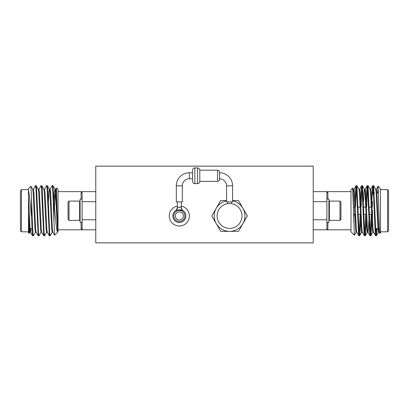 <?xml version="1.0" encoding="UTF-8"?>
<svg xmlns="http://www.w3.org/2000/svg" width="409" height="409" viewBox="0 0 409 409"><rect width="100%" height="100%" fill="white"/><g stroke="black" fill="none" stroke-linecap="round" stroke-linejoin="round"><path stroke-width="0.61" d="M219.531 172.767A13.057 13.057 0 0 1 232.588 185.819L232.588 201.888L226.56 201.888L226.56 185.819L232.588 185.819M219.531 178.789A7.03 7.03 0 0 1 226.56 185.819M182.337 185.819A7.03 7.03 0 0 1 189.367 178.789L189.367 172.767A13.057 13.057 0 0 0 176.315 185.819L176.315 201.888L182.337 201.888L182.337 185.819L176.315 185.819M227.568 201.888L227.568 203.656M231.586 201.888L231.586 203.656M229.577 203.498A12.454 12.454 0 0 0 217.123 215.947A12.454 12.454 0 0 0 229.577 228.401A12.454 12.454 0 0 0 242.026 215.947A12.454 12.454 0 0 0 229.577 203.498M179.326 211.934A4.018 4.018 0 0 0 175.308 215.947A4.018 4.018 0 0 0 179.326 219.965A4.018 4.018 0 0 0 183.344 215.947A4.018 4.018 0 0 0 179.326 211.934M182.813 210.43L182.843 210.451A6.529 6.529 0 0 1 179.326 222.476A6.529 6.529 0 0 1 175.809 210.451A6.529 6.529 0 0 0 179.326 222.476A6.529 6.529 0 0 0 182.843 210.451L182.843 210.451A6.529 6.529 0 0 1 179.326 222.476A6.529 6.529 0 0 0 182.843 210.451L179.326 209.822L175.809 210.451L179.326 209.822M177.317 201.888L177.317 207.297L181.218 207.066A4.018 3.707 122.6 0 0 182.843 210.451M181.335 201.888L181.335 207.297C181.8 210.517 183.728 210.901 183.033 210.574L183.053 210.594M189.367 178.789L192.567 178.789L192.567 181.361A2.26 2.26 0 0 0 194.827 183.621L197.537 183.621A2.26 2.26 0 0 0 199.797 181.361L217.578 181.361A2.009 2.009 0 0 0 219.531 179.812L219.531 171.744A2.009 2.009 0 0 0 217.578 170.195L217.578 181.361M189.367 172.767L192.567 172.767L192.567 170.195L192.567 181.361M192.567 170.195A2.26 2.26 0 0 1 194.827 167.935L197.537 167.935A2.26 2.26 0 0 1 199.797 170.195L199.797 181.361M199.797 170.195L217.578 170.195M181.335 206.11A10.041 10.041 0 0 1 179.326 225.993A10.041 10.041 0 0 1 177.317 206.11M69.019 201.085L69.019 220.369L68.052 219.403L68.052 202.051L69.019 201.085L79.622 201.085L79.622 220.369L80.103 219.884M82.112 222.378L80.103 222.378L80.103 199.076L82.112 199.076M54.433 207.112L55.614 189.306L56.391 188.017L58.012 189.638L58.012 231.816L54.586 235.19L53.993 221.77L53.993 202.343L52.955 185.671L55.057 189.306L55.45 192.123L57.618 231.893C57.086 231.213 56.616 229.158 56.207 225.732L53.993 202.343M56.391 188.017L57.618 231.893M21.452 231.816L20.45 230.814L20.45 190.64L21.452 189.638L21.452 231.816L28.482 231.816M95.772 229.807L82.112 229.807L82.112 191.647A1.002 0.956 0 0 1 81.11 192.598L82.112 191.647L95.772 191.647M31.498 217.194L29.627 196.969L28.482 190.205L28.482 188.631L30.951 186.218L31.498 197.956L31.498 217.194L32.204 232.47L32.608 235.783L33.364 235.835L35.527 232.148M29.146 233.483L28.482 232.818L28.482 219.382L29.146 233.483L29.949 232.148M28.482 202.608L28.482 190.205L28.482 210.727L29.412 229.331L29.877 232.21L30.578 232.21L31.094 228.6M50.036 189.306L52.194 185.62L52.659 188.984L53.993 221.77M52.194 185.62L52.955 185.671M31.498 197.956L32.899 232.47L33.364 235.835M33.298 189.306L35.46 185.62L35.926 188.984L38.19 235.783L39.003 235.783L41.105 232.148M35.46 185.62L36.217 185.671L36.621 188.984L38.482 232.47L38.947 235.835M38.875 189.306L41.038 185.62L41.503 188.984L43.768 235.783L44.586 235.783L46.687 232.148M41.038 185.62L41.795 185.671L42.199 188.984L44.06 232.47L44.525 235.835M44.453 189.306L46.616 185.62L47.081 188.984L49.346 235.783L50.164 235.783L52.265 232.148M46.616 185.62L47.372 185.671L47.781 188.984L49.637 232.47L50.102 235.835M339.981 220.369L340.948 219.403L340.948 202.051L339.981 201.085L329.378 201.085L329.378 220.369L339.981 220.369L339.981 201.085M326.888 222.378L328.897 222.378L328.897 199.076L326.888 199.076M356.178 232.148L354.378 235.206L350.988 231.816L350.988 189.638L352.65 188.033L353.315 189.244L354.015 189.244L353.667 190.814M353.667 218.053L354.01 214.342M355.007 214.342L355.007 217.905M354.378 235.206L352.65 188.033M313.228 191.647L326.888 191.647A1.002 0.956 180 0 0 327.89 192.598L327.89 199.076M388.55 190.64L388.55 230.814L387.548 231.816L387.548 189.638L388.55 190.64M372.481 210.727L372.481 218.759M350.988 191.647L326.888 191.647L327.89 192.598M378.095 186.213L380.518 188.631L380.518 232.818L379.813 233.467L379.424 227.225L378.085 186.202L377.655 192.849M360.672 219.699L360.058 232.47L359.593 235.835L359.128 232.47L356.863 185.671L356.045 185.671L355.641 188.984L355.032 201.755M356.454 187.45L355.528 207.112M359.593 235.835L358.836 235.783L358.432 232.47L356.571 188.984L356.106 185.62M377.016 228.6L376.392 235.783L375.866 232.47L373.601 185.671L372.783 185.671L372.379 188.984L371.571 207.112M373.192 187.45L372.773 194.566M372.481 201.34L372.267 207.112M376.331 235.835L375.574 235.783L375.171 232.47L373.31 188.984L372.844 185.62M372.026 214.342L371.219 232.47L370.753 235.835L370.288 232.47L368.023 185.671L367.205 185.671L366.801 188.984L366.188 201.755M367.614 187.45L366.689 207.112M370.753 235.835L369.997 235.783L369.588 232.47L367.732 188.984L367.267 185.62M366.249 219.699L365.636 232.47L365.171 235.835L364.71 232.47L362.44 185.671L361.628 185.671L361.219 188.984L360.61 201.755M362.037 187.45L361.111 207.112M365.171 235.835L364.414 235.783L364.01 232.47L362.149 188.984L361.684 185.62M376.316 228.6L375.983 233.999M371.331 214.342L370.406 233.999M365.748 214.342L364.823 233.999M360.171 214.342L359.245 233.999M355.288 214.342L355.007 221.77M379.813 233.467L379.051 232.148L378.657 229.331L376.796 192.123L376.331 189.244L375.636 189.244M375.574 235.783L373.473 232.148L373.074 229.331L371.219 192.123L370.753 189.244L370.053 189.244M368.979 219.699L368.427 229.331L367.962 232.21L367.267 232.21L366.801 229.331L364.94 192.123L364.547 189.306L362.44 185.671M369.997 235.783L367.896 232.148L367.497 229.331L365.636 192.123L365.171 189.244L364.475 189.244L364.01 192.123L363.458 201.755M364.414 235.783L362.313 232.148L361.919 229.331L360.058 192.123L359.593 189.244L358.897 189.244M358.836 235.783L356.735 232.148L356.341 229.331L354.48 192.123L354.015 189.244M378.944 228.6L378.494 232.148L376.392 235.783M379.123 232.21L378.422 232.21L377.957 229.331L376.101 192.123L375.702 189.306L373.601 185.671M373.54 232.21L372.844 232.21L372.379 229.331L370.518 192.123L370.125 189.306L368.023 185.671M362.384 232.21L361.684 232.21L361.219 229.331L359.363 192.123L358.964 189.306L356.863 185.671M356.806 232.21L356.106 232.21L355.641 229.331L353.386 189.306M380.518 190.205L380.518 192.567M313.228 219.766L326.888 219.766L326.888 229.807A1.002 0.956 180 0 1 327.89 228.856L326.888 229.807L313.228 229.807M326.888 191.647L326.888 219.766M326.888 201.688L313.228 201.688M313.228 242.864L313.228 166.136L95.772 166.136L95.772 242.864L313.228 242.864M30.951 186.218L32.74 189.306L33.134 192.123L34.995 229.331L35.46 232.21L36.156 232.21M36.217 185.671L38.318 189.306L38.712 192.123L40.573 229.331L41.038 232.21L41.733 232.21M49.346 235.783L47.245 232.148L46.851 229.331L44.99 192.123L44.525 189.244L43.829 189.244L44.29 192.123L46.151 229.331L46.616 232.21L47.316 232.21M48.39 201.755L48.942 192.123L49.407 189.244L50.102 189.244L50.568 192.123L52.429 229.331L52.822 232.148L54.581 235.19M47.372 185.671L49.474 189.306L49.872 192.123L51.733 229.331L52.194 232.21L52.894 232.21M53.968 201.755L54.52 192.123L55.057 189.306M28.482 195.676L30.113 229.331L30.506 232.148L32.608 235.783M32.669 189.244L33.364 189.244L33.829 192.123L35.69 229.331L36.084 232.148L38.19 235.783M38.247 189.244L38.947 189.244L39.412 192.123L41.268 229.331L41.667 232.148L43.768 235.783M55.614 189.306L56.145 192.123L57.618 222.905M28.482 210.727L28.482 219.382M58.012 229.807L82.112 229.807L81.11 228.856L81.11 222.378M82.112 219.766L95.772 219.766M95.772 201.688L82.112 201.688M82.112 229.807A1.002 0.956 -0 0 0 81.11 228.856M232.588 200.553L238.462 200.553L247.353 215.947L238.462 231.341L220.686 231.341L211.801 215.947L220.686 200.553L226.56 200.553M175.809 210.451L175.809 210.451A4.018 3.707 -122.6 0 0 177.429 207.066L177.317 207.297C176.846 210.523 174.929 210.896 175.619 210.574L175.625 210.569M180.476 206.99L180.011 207.22M179.326 207.414L178.948 207.348M179.341 209.822L181.187 209.96M226.56 200.855A15.394 15.394 0 0 0 229.577 231.341A15.394 15.394 0 0 0 232.588 200.855M179.326 210.425A5.522 5.522 0 0 0 173.799 215.947A5.522 5.522 0 0 0 179.326 221.473A5.522 5.522 0 0 0 184.848 215.947A5.522 5.522 0 0 0 179.326 210.425M194.827 167.935L194.827 183.621M197.537 167.935L197.537 183.621M81.11 199.076L81.11 192.598M327.89 222.378L327.89 228.856M31.984 228.6L30.056 228.6M58.012 191.647L82.112 191.647M28.482 189.638L21.452 189.638M328.897 201.565L329.378 201.085M375.646 228.6L377.906 228.6M380.518 189.638L387.548 189.638M353.575 214.342L354.854 214.342M358.32 214.342L360.431 214.342M363.898 214.342L366.014 214.342M369.48 214.342L371.592 214.342M353.412 207.112L354.567 207.112M358.079 207.112L360.15 207.112M363.657 207.112L365.728 207.112M369.235 207.112L371.306 207.112M372.916 232.148L370.81 235.783M367.333 232.148L365.232 235.783M361.755 232.148L359.654 235.783M356.045 185.671L353.943 189.306M361.628 185.671L359.526 189.306M367.205 185.671L365.104 189.306M372.783 185.671L370.682 189.306M378.049 186.218L376.26 189.306M380.518 231.816L387.548 231.816M350.988 229.807L326.888 229.807M376.847 192.849L378.494 192.849M374.235 193.104L374.491 192.849M328.897 219.884L329.378 220.369M54.985 189.244L55.685 189.244M41.795 185.671L43.896 189.306M80.103 201.565L79.622 201.085M69.019 220.369L79.622 220.369"/></g></svg>
